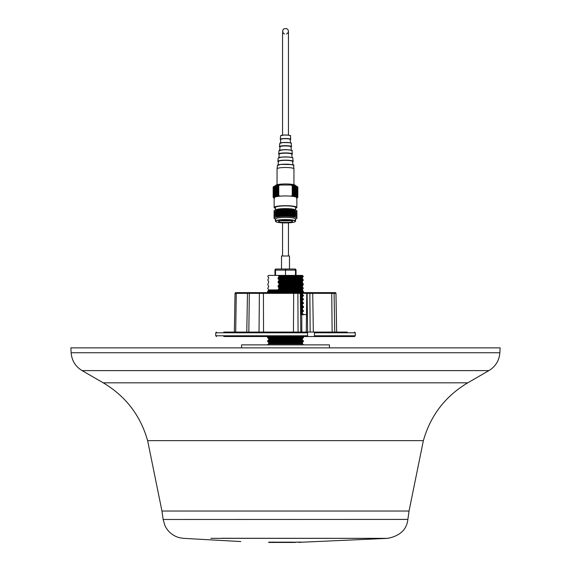 <?xml version="1.0" encoding="UTF-8"?>
<svg xmlns="http://www.w3.org/2000/svg" width="571" height="571" viewBox="0 0 571 571"><rect width="100%" height="100%" fill="white"/><g stroke="black" fill="none" stroke-linecap="round" stroke-linejoin="round"><path stroke-width="0.86" d="M500.125 347.867L70.875 347.867L71.132 352.735L499.868 352.735L500.125 347.867M147.611 440.641L423.389 440.641L147.611 440.641C140.48 415.502 125.691 396.231 103.251 382.827L82.088 370.608C75.422 366.503 71.768 360.544 71.132 352.735M285.5 519.453L407.865 519.417L409.043 511.038L161.957 511.038L163.142 519.489L285.5 519.453M210.842 538.339L387.788 538.346L221.505 538.267M293.594 542.157L268.748 542.186M295.621 542.279L293.594 542.293M298.933 542.107L295.621 542.129L301.888 542.122L298.933 542.45M407.858 519.496C406.709 529.581 400.028 535.862 387.802 538.346L301.888 542.214M268.748 542.043L268.748 542.45L295.621 542.45M302.245 289.918L303.244 288.362L279.076 288.362L278.077 289.918L268.72 289.918L267.528 291.61L267.528 292.081L303.472 292.081L302.559 292.816L300.467 292.816M279.076 288.362L278.077 286.578L279.076 284.636L279.076 283.701L278.077 282.388L279.076 279.983L278.077 278.041L279.076 276.264L278.191 275.408L268.641 275.408L267.756 276.264L268.755 278.041L267.756 279.983L268.755 281.76L267.756 284.636L268.755 286.578L267.756 288.362L268.72 289.918M278.191 275.408L302.359 275.408L303.244 276.264L302.245 278.041L303.244 279.983L302.245 281.76L303.244 284.636L302.245 286.578L303.244 288.362M303.244 284.172L279.076 284.172M329.446 347.867L329.446 344.87L241.554 344.87L241.554 347.867M300.632 304.557L302.28 304.557L302.559 305.763L303.472 306.491L303.472 306.962L300.653 306.962M285.5 275.408L285.5 270.126L275.522 270.126L275.522 275.408M289.483 269.005L289.483 255.986L281.517 255.986L281.517 269.005M285.5 269.005L294.921 269.005A1.113 0.557 90 0 1 295.478 270.126L285.5 270.126L285.5 269.005L276.079 269.005A1.113 1.113 90 0 0 274.965 270.126L274.965 275.408L274.965 270.126L274.965 275.408L274.965 270.126L275.522 270.126A1.113 0.557 90 0 1 276.079 269.005A1.113 1.113 90 0 0 274.965 270.126M296.035 270.126A1.113 1.113 90 0 0 294.921 269.005A1.113 1.113 89.9 0 1 296.035 270.126L296.035 275.408L296.035 270.126L295.478 270.126L295.478 275.408M263.738 336.533L262.71 336.533M318.504 336.533L314.707 336.533M264.245 336.533L289.625 336.533M323.885 336.533L318.968 336.533M243.796 336.533L244.252 336.533M241.355 336.533L239.342 336.533M223.782 336.533L307.376 336.533L307.648 335.784L307.376 332.065L223.796 332.065M252.525 336.533L244.381 336.533M314.193 336.533L314.464 335.784L355.262 335.784L354.512 336.533L295.485 336.533M300.696 314.578L306.37 314.578M355.262 335.784L355.262 332.807L314.464 332.807L314.464 335.784M314.464 332.807L314.193 332.065L307.626 332.065L307.105 292.63L335.227 292.63A0.742 0.742 -90 0 1 335.969 293.358L336.647 332.065L335.969 293.358L334.078 293.358L334.727 332.065M311.252 292.63L307.105 292.63M306.784 292.63L306.263 332.065L301.816 332.065L301.781 314.578M236.651 292.63L300.289 292.63L300.81 332.065M314.193 332.065L347.218 332.065M243.796 332.065L246.793 332.065L247.464 293.358L236.258 293.358L235.702 332.065M323.885 332.065L318.968 332.065M311.231 292.63L307.583 292.63M258.949 292.63L239.727 292.63M235.773 292.63L235.773 292.63A0.742 0.742 90 0 0 235.031 293.358L234.353 332.065L235.031 293.358L235.773 292.63M263.338 292.63L249.07 292.63M237.586 292.63L238.485 292.63M240.27 292.63L248.199 292.63A0.742 0.735 -90 0 0 247.464 293.358L249.313 293.358L248.828 332.065M261.932 292.63L268.213 292.63L267.528 292.081M302.787 292.63L307.662 292.63M310.781 292.63L320.524 292.63M321.93 292.63L333.414 292.63M332.515 292.63L331.273 292.63A0.742 0.457 -90 0 1 331.73 293.358L312.722 293.358L313.336 332.065M282.559 255.986L282.559 222.847M282.559 33.796L282.559 135.156M293.944 184.704L293.944 168.823A8.444 1.328 180 0 0 293.944 168.802A8.444 1.328 180 0 0 285.5 167.496A8.444 1.328 180 0 0 277.056 168.802A8.444 1.328 180 0 0 277.056 168.823A8.444 1.328 180 0 0 277.078 168.916M290.382 135.812A4.882 0.771 180 0 0 290.368 135.77L290.76 139.324A5.26 0.828 180 0 0 285.5 138.51A5.26 0.828 180 0 0 280.24 139.324A5.26 0.828 180 0 0 280.254 139.395M292.93 164.962L292.552 161.436A7.052 1.113 180 0 0 285.5 160.344A7.052 1.113 180 0 0 278.448 161.436A7.052 1.113 180 0 0 278.47 161.529M296.72 186.339A11.349 1.784 180 0 0 296.435 186.132A11.349 1.784 180 0 0 290.596 185.011L292.623 185.604A12.334 1.941 180 0 1 292.702 185.611L293.059 185.654A12.334 1.941 180 0 1 293.137 185.668L293.487 185.711A12.334 1.941 180 0 1 293.558 185.718L293.894 185.768A12.334 1.941 180 0 1 293.965 185.775L294.286 185.825A12.334 1.941 180 0 1 294.35 185.839L294.657 185.889A12.334 1.941 180 0 1 294.722 185.903L295.014 185.953A12.334 1.941 180 0 1 295.079 185.968L295.35 186.025A12.334 1.941 180 0 1 295.407 186.032L295.671 186.089A12.334 1.941 180 0 1 295.728 186.103L295.971 186.16A12.334 1.941 180 0 1 296.021 186.175L296.249 186.239A12.334 1.941 180 0 1 296.292 186.253L296.506 186.31A12.334 1.941 180 0 1 296.549 186.324L296.742 186.389A12.334 1.941 180 0 1 296.777 186.403L296.956 186.467A12.334 1.941 180 0 1 296.991 186.481L297.141 186.553A12.334 1.941 180 0 1 297.177 186.567L297.313 186.631A12.334 1.941 180 0 1 297.341 186.646L297.341 196.61A12.334 1.941 180 0 0 297.313 196.595L297.313 186.631M297.041 197.873L297.455 197.63A12.334 1.941 180 0 0 297.484 197.616L297.577 197.545A12.334 1.941 180 0 0 297.598 197.53L297.677 197.466A12.334 1.941 180 0 0 297.691 197.452L297.755 197.38A12.334 1.941 180 0 0 297.762 197.366L297.805 197.295A12.334 1.941 180 0 0 297.812 197.28L297.812 197.223A12.334 1.941 180 0 0 297.834 197.195L297.834 197.123A12.334 1.941 180 0 0 297.826 197.109L297.448 197.295L297.812 197.038A12.334 1.941 180 0 0 297.805 197.016L297.412 197.209L297.762 196.952A12.334 1.941 180 0 0 297.755 196.938L297.355 197.123L297.691 196.867A12.334 1.941 180 0 0 297.677 196.852L297.277 197.045L297.598 196.781A12.334 1.941 180 0 0 297.577 196.767L297.17 196.966L297.484 186.731A12.334 1.941 180 0 0 297.455 186.717L297.341 196.61M297.17 186.553L297.577 186.796A12.334 1.941 180 0 1 297.598 186.81L297.598 196.781M297.277 186.638L297.677 186.881A12.334 1.941 180 0 1 297.691 186.895L297.691 196.867M297.355 186.717L297.755 186.967A12.334 1.941 180 0 1 297.762 186.981L297.762 196.952M297.412 186.803L297.805 187.052A12.334 1.941 180 0 1 297.812 187.067L297.812 197.038L297.805 187.052M297.448 186.888L297.826 187.138A12.334 1.941 180 0 1 297.834 187.152L297.834 197.123L297.462 197.373L297.834 197.195M296.435 198.216A11.349 1.784 180 0 0 296.849 197.737A11.349 1.784 180 0 0 290.596 196.146A11.349 1.784 180 0 0 280.404 196.146A11.349 1.784 180 0 0 274.151 197.737A11.349 1.784 180 0 0 274.565 198.216M280.404 196.146L278.377 195.567A12.334 1.941 180 0 0 278.298 195.582L277.941 195.625A12.334 1.941 180 0 0 277.863 195.632L277.513 195.675A12.334 1.941 180 0 0 277.442 195.689L277.106 195.732A12.334 1.941 180 0 0 277.035 195.746L276.714 195.796A12.334 1.941 180 0 0 276.649 195.803L276.343 195.853A12.334 1.941 180 0 0 276.278 195.867L275.986 195.917A12.334 1.941 180 0 0 275.921 195.932L275.65 195.989A12.334 1.941 180 0 0 275.593 196.003L275.329 196.06A12.334 1.941 180 0 0 275.272 196.067L275.029 196.131A12.334 1.941 180 0 0 274.979 196.146L274.751 196.203A12.334 1.941 180 0 0 274.708 196.217L274.494 196.281A12.334 1.941 180 0 0 274.451 196.296L274.258 196.36A12.334 1.941 180 0 0 274.223 196.374L274.044 196.438A12.334 1.941 180 0 0 274.009 196.453L273.859 196.517A12.334 1.941 180 0 0 273.823 196.531L274.109 196.802L273.687 196.595A12.334 1.941 180 0 0 273.659 196.61L273.959 196.881L273.545 196.681A12.334 1.941 180 0 0 273.516 196.695L273.83 196.966L273.423 196.767A12.334 1.941 180 0 0 273.402 196.781L273.723 197.045L273.323 196.852A12.334 1.941 180 0 0 273.309 196.867L273.645 197.123L273.245 196.938A12.334 1.941 180 0 0 273.238 196.952L273.588 197.209L273.195 197.016A12.334 1.941 180 0 0 273.188 197.038L273.552 197.295L273.174 197.109A12.334 1.941 180 0 0 273.166 197.123L273.538 197.373L273.166 197.195A12.334 1.941 180 0 0 273.174 197.209L273.188 197.28A12.334 1.941 180 0 0 273.195 197.295L273.238 197.366A12.334 1.941 180 0 0 273.245 197.38L273.309 197.452A12.334 1.941 180 0 0 273.323 197.466L273.402 197.53A12.334 1.941 180 0 0 273.423 197.545L273.516 197.616A12.334 1.941 180 0 0 273.545 197.63L273.959 197.873M273.195 187.052A12.334 1.941 180 0 0 273.188 187.067L273.188 197.038L273.195 187.052L273.588 186.803M273.245 196.938L273.245 186.967A12.334 1.941 180 0 0 273.238 186.981L273.238 196.952M273.323 196.852L273.323 186.881A12.334 1.941 180 0 0 273.309 186.895L273.309 196.867M273.423 196.767L273.423 186.796A12.334 1.941 180 0 0 273.402 186.81L273.402 196.781M273.545 196.681L273.545 186.717A12.334 1.941 180 0 0 273.516 186.731L273.516 196.695M273.687 196.595L273.687 186.631A12.334 1.941 180 0 0 273.659 186.646L273.659 196.61M273.859 196.517L273.859 186.553A12.334 1.941 180 0 0 273.823 186.567L273.823 196.531M274.044 196.438L274.044 186.467A12.334 1.941 180 0 0 274.009 186.481L274.009 196.453M274.258 196.36L274.258 186.389A12.334 1.941 180 0 0 274.223 186.403L274.223 196.374M274.494 196.281L274.494 186.31A12.334 1.941 180 0 0 274.451 186.324L274.451 196.296M274.751 196.203L274.751 186.239A12.334 1.941 180 0 0 274.708 186.253L274.708 196.217M275.029 196.131L275.029 186.16A12.334 1.941 180 0 0 274.979 186.175L274.979 196.146M275.329 196.06L275.329 186.089A12.334 1.941 180 0 0 275.272 186.103L275.272 196.067M275.65 195.989L275.65 186.025A12.334 1.941 180 0 0 275.593 186.032L275.593 196.003M275.986 195.917L275.986 185.953A12.334 1.941 180 0 0 275.921 185.968L275.921 195.932M276.343 195.853L276.343 185.889A12.334 1.941 180 0 0 276.278 185.903L276.278 195.867M276.714 195.796L276.714 185.825A12.334 1.941 180 0 0 276.649 185.839L276.649 195.803M277.106 195.732L277.106 185.768A12.334 1.941 180 0 0 277.035 185.775L277.035 195.746M277.513 195.675L277.513 185.711A12.334 1.941 180 0 0 277.442 185.718L277.442 195.689M277.941 195.625L277.941 185.654A12.334 1.941 180 0 0 277.863 185.668L277.863 195.632M278.377 195.567L278.377 185.604A12.334 1.941 180 0 0 278.298 185.611L278.298 195.582M297.313 196.595L296.891 196.802L297.177 196.531A12.334 1.941 180 0 0 297.141 196.517L296.991 196.453A12.334 1.941 180 0 0 296.956 196.438L296.777 196.374A12.334 1.941 180 0 0 296.742 196.36L296.549 196.296A12.334 1.941 180 0 0 296.506 196.281L296.292 196.217A12.334 1.941 180 0 0 296.249 196.203L296.021 196.146A12.334 1.941 180 0 0 295.971 196.131L295.728 196.067A12.334 1.941 180 0 0 295.671 196.06L295.407 196.003A12.334 1.941 180 0 0 295.35 195.989L295.079 195.932A12.334 1.941 180 0 0 295.014 195.917L294.722 195.867A12.334 1.941 180 0 0 294.657 195.853L294.35 195.803A12.334 1.941 180 0 0 294.286 195.796L293.965 195.746A12.334 1.941 180 0 0 293.894 195.732L293.558 195.689A12.334 1.941 180 0 0 293.487 195.675L293.137 195.632A12.334 1.941 180 0 0 293.059 195.625L292.702 195.582A12.334 1.941 180 0 0 292.623 195.567L292.623 185.604M292.702 195.582L292.702 185.611M293.059 195.625L293.059 185.654M293.137 195.632L293.137 185.668M293.487 195.675L293.487 185.711M293.558 195.689L293.558 185.718M293.894 195.732L293.894 185.768M293.965 195.746L293.965 185.775M294.286 195.796L294.286 185.825M294.35 195.803L294.35 185.839M294.657 195.853L294.657 185.889M294.722 195.867L294.722 185.903M295.014 195.917L295.014 185.953M295.079 195.932L295.079 185.968M295.35 195.989L295.35 186.025M295.407 196.003L295.407 186.032M295.671 196.06L295.671 186.089M295.728 196.067L295.728 186.103M295.971 196.131L295.971 186.16M296.021 196.146L296.021 186.175M296.249 196.203L296.249 186.239M296.292 196.217L296.292 186.253M296.506 196.281L296.506 186.31M296.549 196.296L296.549 186.324M296.742 196.36L296.742 186.389M296.777 196.374L296.777 186.403M296.956 196.438L296.956 186.467M296.991 196.453L296.991 186.481M297.141 196.517L297.141 186.553M297.177 196.531L297.177 186.567M297.577 196.767L297.577 186.796M297.677 196.852L297.677 186.881M297.755 196.938L297.755 186.967M297.826 197.109L297.826 187.138M273.166 197.195L273.166 187.152A12.334 1.941 180 0 1 273.174 187.138L273.552 186.888M295.278 185.703A9.857 1.549 180 0 0 295.357 185.504A9.857 1.549 180 0 0 285.5 183.955A9.857 1.549 180 0 0 275.643 185.504A9.857 1.549 180 0 0 275.722 185.703M290.596 185.011L280.404 185.011A11.349 1.784 180 0 0 274.565 186.132A11.349 1.784 180 0 0 274.28 186.339L274.009 186.481M273.245 186.967L273.645 186.717M273.323 186.881L273.723 186.638M273.423 186.796L273.83 186.553M273.545 186.717L273.959 186.474L273.545 186.717M273.859 186.553L274.28 186.317M277.941 185.654L278.298 185.611M278.377 185.604L280.404 185.011M273.174 197.109L273.174 187.138M292.623 195.567L290.596 196.146M295.585 208.294A11.349 1.784 180 0 0 296.849 207.473A11.349 1.784 180 0 0 285.5 205.688A11.349 1.784 180 0 0 274.151 207.473A11.349 1.784 180 0 0 275.415 208.294M296.849 197.737L296.849 207.473M295.585 210.192L295.585 207.473A10.085 1.585 180 0 0 285.5 205.888A10.085 1.585 180 0 0 275.415 207.473L275.415 209.978M295.578 210.157A10.085 1.585 180 0 0 295.221 209.771A10.085 1.585 180 0 0 285.5 208.608A10.085 1.585 180 0 0 275.779 209.771A10.085 1.585 180 0 0 275.422 210.157M296.292 211.655A11.499 1.813 180 0 0 296.585 211.513A11.499 1.813 180 0 0 296.999 211.027A11.499 1.813 180 0 0 296.585 210.549A11.499 1.813 180 0 0 285.5 209.222A11.499 1.813 180 0 0 274.415 210.549A11.499 1.813 180 0 0 274.415 211.513A11.499 1.813 180 0 0 274.708 211.655M295.885 211.52A10.421 1.642 180 0 0 295.542 211.227A10.421 1.642 180 0 0 285.5 210.021A10.421 1.642 180 0 0 275.458 211.227A10.421 1.642 180 0 0 275.115 211.52M296.585 212.783L296.428 212.869A11.499 1.813 180 0 0 296.585 212.783A11.499 1.813 180 0 0 296.999 212.298A11.499 1.813 180 0 0 296.585 211.82A11.499 1.813 180 0 0 285.5 210.492A11.499 1.813 180 0 0 274.415 211.82A11.499 1.813 180 0 0 274.415 212.783A11.499 1.813 180 0 0 274.58 212.869L274.415 212.783M295.971 212.697A10.528 1.656 180 0 0 295.65 212.433A10.528 1.656 180 0 0 285.5 211.213A10.528 1.656 180 0 0 275.35 212.433A10.528 1.656 180 0 0 275.029 212.697M296.585 213.925L296.428 214.011A11.499 1.813 180 0 0 296.585 213.925A11.499 1.813 180 0 0 296.999 213.44A11.499 1.813 180 0 0 296.585 212.962A11.499 1.813 180 0 0 285.5 211.634A11.499 1.813 180 0 0 274.415 212.962A11.499 1.813 180 0 0 274.415 213.925A11.499 1.813 180 0 0 274.58 214.011L274.415 213.925M295.971 213.84A10.528 1.656 180 0 0 295.65 213.575A10.528 1.656 180 0 0 285.5 212.355A10.528 1.656 180 0 0 275.35 213.575A10.528 1.656 180 0 0 275.029 213.84M296.585 215.067L296.428 215.153A11.499 1.813 180 0 0 296.585 215.067A11.499 1.813 180 0 0 296.999 214.582A11.499 1.813 180 0 0 296.585 214.104A11.499 1.813 180 0 0 285.5 212.776A11.499 1.813 180 0 0 274.415 214.104A11.499 1.813 180 0 0 274.415 215.067A11.499 1.813 180 0 0 274.58 215.153L274.415 215.067M295.971 214.981A10.528 1.656 180 0 0 295.65 214.717A10.528 1.656 180 0 0 285.5 213.497A10.528 1.656 180 0 0 275.35 214.717A10.528 1.656 180 0 0 275.029 214.981M296.585 216.209L296.428 216.295A11.499 1.813 180 0 0 296.585 216.209A11.499 1.813 180 0 0 296.999 215.724A11.499 1.813 180 0 0 296.585 215.246A11.499 1.813 180 0 0 285.5 213.918A11.499 1.813 180 0 0 274.415 215.246A11.499 1.813 180 0 0 274.415 216.209A11.499 1.813 180 0 0 274.58 216.295L274.415 216.209M295.971 216.124A10.528 1.656 180 0 0 295.65 215.859A10.528 1.656 180 0 0 285.5 214.639A10.528 1.656 180 0 0 275.35 215.859A10.528 1.656 180 0 0 275.029 216.124M296.292 217.494A11.499 1.813 180 0 0 296.585 217.351A11.499 1.813 180 0 0 296.999 216.866A11.499 1.813 180 0 0 296.585 216.388A11.499 1.813 180 0 0 285.5 215.06A11.499 1.813 180 0 0 274.415 216.388A11.499 1.813 180 0 0 274.415 217.351A11.499 1.813 180 0 0 274.708 217.494M295.885 217.365A10.421 1.642 180 0 0 295.542 217.066A10.421 1.642 180 0 0 285.5 215.867A10.421 1.642 180 0 0 275.458 217.066A10.421 1.642 180 0 0 275.115 217.365M295.585 219.007A11.499 1.813 180 0 0 296.585 218.622A11.499 1.813 180 0 0 296.999 218.136A11.499 1.813 180 0 0 296.585 217.658A11.499 1.813 180 0 0 285.5 216.33A11.499 1.813 180 0 0 274.415 217.658A11.499 1.813 180 0 0 274.415 218.622A11.499 1.813 180 0 0 275.415 219.007M295.221 219.4A10.085 1.585 180 0 0 295.585 218.978A10.085 1.585 180 0 0 285.5 217.387A10.085 1.585 180 0 0 275.415 218.978A10.085 1.585 180 0 0 275.779 219.4M295.307 221.527A10.085 1.585 180 0 0 295.435 221.427A10.085 1.585 180 0 0 295.585 221.155A10.085 1.585 180 0 0 285.5 219.571A10.085 1.585 180 0 0 275.415 221.155A10.085 1.585 180 0 0 275.565 221.427A10.085 1.585 180 0 0 275.693 221.527M295.585 218.978L295.585 221.155M295.357 221.362A9.857 1.549 180 0 0 284.665 219.814A9.857 1.549 180 0 0 275.786 221.627A9.857 1.549 180 0 0 285.5 222.918A9.857 1.549 180 0 0 295.214 221.627A9.857 1.549 180 0 0 295.357 221.362M292.459 221.362A6.959 1.092 180 0 0 292.438 221.277A6.959 1.092 180 0 0 285.5 220.27A6.959 1.092 180 0 0 278.562 221.277A6.959 1.092 180 0 0 285.222 222.454A6.959 1.092 180 0 0 292.459 221.362M280.789 220.556A6.224 0.978 180 0 0 290.211 220.556M292.238 185.496L292.238 195.653M278.762 195.653L278.762 185.496M103.251 382.827L467.749 382.827L488.912 370.608L82.088 370.608M273.088 542.45L273.088 542.029M302.487 289.09L278.327 289.09M303.244 287.891L279.076 287.891M302.487 287.156L278.327 287.156M302.245 286.578L278.077 286.578M302.245 285.95L278.077 285.95M302.487 285.372L278.327 285.372M303.244 284.636L279.076 284.636M303.244 283.701L279.076 283.701M302.487 282.966L278.327 282.966M302.245 282.388L278.077 282.388M302.245 281.76L278.077 281.76M302.487 281.182L278.327 281.182M303.244 280.447L279.076 280.447M303.244 279.983L279.076 279.983M302.487 279.248L278.327 279.248M302.245 278.669L278.077 278.669M302.245 278.041L278.077 278.041M302.487 277.463L278.327 277.463M303.244 276.728L279.076 276.728M303.244 276.264L279.076 276.264M302.245 289.675L278.077 289.675M302.28 342.693L268.72 342.693L268.441 342.115L302.559 342.115L302.523 343.899L268.477 343.899L267.421 344.87M302.28 343.349L268.72 343.349L268.477 343.899M302.559 342.115L303.472 341.379L267.528 341.379L268.441 342.115M302.28 339.602L268.72 339.602L268.72 338.974L302.28 338.974L302.559 340.18L303.472 340.916L267.528 340.916L267.528 341.379M302.559 340.18L268.441 340.18L267.528 340.916M270.725 338.396L268.441 338.396L267.528 337.661L303.472 337.661L302.559 338.396L270.725 338.396M302.644 336.533L303.472 337.197L267.528 337.197L267.528 337.661M300.689 312.465L302.28 312.465L302.559 313.672L303.472 314.4L300.696 314.4M302.559 313.672L300.696 313.672M302.28 313.086L300.689 313.086M302.28 312.465L302.559 311.88L300.681 311.88M302.559 311.88L303.472 311.152L300.674 311.152M300.66 308.74L302.28 308.74L302.559 309.946L303.472 310.681L300.674 310.681M302.559 309.946L300.667 309.946M302.28 309.368L300.667 309.368M302.28 308.74L302.559 308.162L300.66 308.162M302.559 308.162L303.472 307.426L300.653 307.426M303.472 306.491L300.646 306.491M302.559 305.763L300.646 305.763M302.28 305.178L300.639 305.178M302.28 304.557L302.559 303.972L300.632 303.972M302.559 303.972L303.472 303.244L300.624 303.244M300.61 300.831L302.28 300.831L302.559 302.038L303.472 302.773L300.624 302.773M302.559 302.038L300.617 302.038M302.28 301.459L300.617 301.459M302.28 300.831L302.559 300.253L300.61 300.253M302.559 300.253L303.472 299.518L300.603 299.518M300.589 297.113L302.28 297.113L302.559 298.319L303.472 299.054L300.596 299.054M302.559 298.319L300.596 298.319M302.28 297.741L300.589 297.741M302.28 297.113L302.559 296.535L300.582 296.535M302.559 296.535L303.472 295.799L300.582 295.799M300.56 293.394L302.28 293.394L302.559 294.6L303.472 295.328L300.574 295.328M302.559 294.6L300.567 294.6M302.28 294.022L300.567 294.022M302.28 289.918L303.472 291.61L267.528 291.61M302.559 290.882L268.441 290.882M302.28 290.296L268.72 290.296M300.56 293.358L297.891 293.358L298.055 332.065M306.513 293.358L302.28 293.358M307.648 332.807L215.738 332.807L215.738 335.784L307.648 335.784M297.705 292.63L297.891 293.358L293.694 293.358L293.437 332.065M312.051 292.63A0.742 0.678 -90 0 1 312.722 293.358L309.853 293.358L310.174 332.065M309.496 292.63A0.742 0.357 -90 0 1 309.853 293.358L307.384 293.358M333.357 292.63A0.742 0.714 -90 0 1 334.078 293.358L331.73 293.358L332.144 332.065M335.969 293.358L335.227 292.63M236.865 292.63A0.742 0.607 -90 0 0 236.258 293.358L235.031 293.358M293.972 292.63L293.694 293.358L259.384 293.358L259.034 332.065M259.769 292.63A0.742 0.385 -90 0 0 259.384 293.358L249.313 293.358A0.742 0.535 -90 0 1 249.848 292.63M263.417 292.63L263.538 332.065M277.056 168.802L277.413 165.49L280.682 164.434C291.046 164.412 295.343 164.734 293.565 165.397L293.587 165.49A8.087 1.27 180 0 0 293.565 165.419A8.087 1.27 180 0 0 285.286 164.234A8.087 1.27 180 0 0 277.413 165.49A8.087 1.27 180 0 0 277.435 165.597M280.739 135.655A4.804 0.757 0 0 1 285.5 134.999A4.804 0.757 0 0 1 290.261 135.655M280.24 139.324L280.618 135.812L283.38 135.077C287.705 134.692 292.095 135.934 290.361 135.748A4.882 0.771 180 0 0 285.372 135.056A4.882 0.771 180 0 0 280.618 135.812A4.882 0.771 180 0 0 280.632 135.877M290.553 142.936L290.168 139.403A4.668 0.735 180 0 0 285.5 138.682A4.668 0.735 180 0 0 280.832 139.403A4.668 0.735 180 0 0 280.839 139.467A4.746 0.749 0 0 1 280.768 139.388A4.746 0.749 0 0 1 285.736 138.589A4.746 0.749 0 0 1 290.175 139.46M279.933 143.2A5.624 0.885 0 0 1 285.5 142.443A5.624 0.885 0 0 1 291.067 143.2M279.804 143.378L282.709 142.557C289.247 142.579 292.074 142.836 291.181 143.307L291.196 143.378A5.696 0.899 180 0 0 291.181 143.328A5.696 0.899 180 0 0 285.35 142.5A5.696 0.899 180 0 0 279.804 143.378L279.455 146.611A6.045 0.949 0 0 1 285.343 145.676A6.045 0.949 0 0 1 291.531 146.561A6.045 0.949 0 0 1 291.545 146.611A6.045 0.949 0 0 1 291.446 146.804M279.554 146.804A6.045 0.949 0 0 1 279.469 146.69A6.045 0.949 0 0 1 279.455 146.611L280.004 147.082A5.974 0.942 180 0 1 279.54 146.776A5.974 0.942 180 0 1 286.485 145.783A5.974 0.942 180 0 1 290.996 147.075L291.545 146.611L291.196 143.378M291.346 150.273L290.967 146.776A5.467 0.864 180 0 0 285.5 145.926A5.467 0.864 180 0 0 280.033 146.776A5.467 0.864 180 0 0 280.047 146.847A5.539 0.871 0 0 1 279.976 146.768A5.539 0.871 0 0 1 285.736 145.833A5.539 0.871 0 0 1 290.974 146.847M279.148 150.551A6.424 1.014 0 0 1 285.5 149.688A6.424 1.014 0 0 1 291.852 150.551M279.005 150.751L283.23 149.752C286.371 149.159 294.386 150.808 291.974 150.673L291.995 150.751A6.495 1.021 180 0 0 291.981 150.694A6.495 1.021 180 0 0 285.329 149.745A6.495 1.021 180 0 0 279.005 150.751L278.655 153.977A6.845 1.078 0 0 1 285.322 152.921A6.845 1.078 0 0 1 292.331 153.92A6.845 1.078 0 0 1 292.345 153.977A6.845 1.078 0 0 1 292.231 154.191M278.769 154.191A6.845 1.078 0 0 1 278.669 154.077A6.845 1.078 0 0 1 278.655 153.977L279.205 154.477M279.226 154.227A6.338 0.999 0 0 1 279.176 154.149A6.338 0.999 0 0 1 285.736 153.085A6.338 0.999 0 0 1 291.774 154.227M291.795 154.47A6.773 1.063 180 0 0 286.535 153.028A6.773 1.063 180 0 0 278.748 154.156A6.773 1.063 180 0 0 279.205 154.47M292.138 157.617L291.76 154.141A6.26 0.985 180 0 0 285.5 153.178A6.26 0.985 180 0 0 279.24 154.141A6.26 0.985 180 0 0 279.255 154.227M278.363 157.903A7.216 1.135 0 0 1 285.5 156.932A7.216 1.135 0 0 1 292.637 157.903M278.213 158.117L281.346 157.139C292.83 156.59 293.366 158.217 292.766 158.039L292.787 158.117A7.295 1.149 180 0 0 292.773 158.06A7.295 1.149 180 0 0 285.307 156.989A7.295 1.149 180 0 0 278.213 158.117L277.863 161.35A7.637 1.206 0 0 1 285.3 160.166A7.637 1.206 0 0 1 293.123 161.286A7.637 1.206 0 0 1 293.137 161.35A7.637 1.206 0 0 1 293.023 161.586M277.977 161.586A7.637 1.206 0 0 1 277.877 161.457A7.637 1.206 0 0 1 277.863 161.35L278.405 161.871A7.566 1.192 180 0 1 277.949 161.536A7.566 1.192 180 0 1 286.571 160.273A7.566 1.192 180 0 1 292.595 161.864L293.137 161.35L292.787 158.117M277.577 165.255A8.015 1.263 0 0 1 285.5 164.184A8.015 1.263 0 0 1 293.423 165.255M240.819 541.558L183.191 538.332L179.151 537.632C172.606 535.712 167.853 531.68 164.905 525.534L163.142 519.489M499.868 352.735C499.232 360.544 495.585 366.496 488.912 370.608M467.749 382.827C445.309 396.231 430.52 415.502 423.389 440.641M423.304 440.94L409.043 511.038M147.696 440.94L161.957 511.038M302.523 343.899L303.579 344.87M268.72 342.693L268.72 343.349M303.472 340.916L303.472 341.379M268.72 339.602L268.441 340.18M268.72 338.974L268.441 338.396M302.28 338.974L302.559 338.396M303.472 337.197L303.472 337.661M268.356 336.533L267.528 337.197M303.472 314.4L303.472 314.871M303.472 310.681L303.472 311.152M303.472 306.962L303.472 307.426M303.472 302.773L303.472 303.244M303.472 299.054L303.472 299.518M303.472 295.328L303.472 295.799M302.28 293.394L302.559 292.816M303.472 291.61L303.472 292.081M215.738 335.784L216.488 336.533M215.738 332.807L216.488 332.065M355.262 332.807L354.512 332.065M288.441 255.986L288.441 222.847M288.441 93.373L288.441 31.248L288.098 29.885L286.642 28.55L283.866 28.814L282.902 29.885L282.559 33.953M288.441 135.156L288.441 31.255L288.077 32.675L286.485 34.024M284.515 34.024L283.387 33.304L282.559 31.255M293.587 165.49L293.944 168.802M277.056 168.823L277.056 184.704M280.832 139.403L280.447 142.936M280.033 146.776L279.654 150.273M291.995 150.751L292.345 153.977L291.795 154.477M279.24 154.141L278.862 157.617M278.448 161.436L278.07 164.962M296.435 186.132L297.106 186.51M274.565 186.132L273.894 186.51M274.151 197.737L274.151 207.473M275.779 209.771L274.415 210.549M295.221 209.771L296.585 210.549M275.458 211.227L274.415 211.82M295.542 211.227L296.585 211.82M275.35 212.433L274.415 212.962M295.65 212.433L296.585 212.962M275.35 213.575L274.415 214.104M295.65 213.575L296.585 214.104M275.35 214.717L274.415 215.246M295.65 214.717L296.585 215.246M275.35 215.859L274.415 216.388M295.65 215.859L296.585 216.388M275.458 217.066L274.415 217.658M295.542 217.066L296.585 217.658M295.585 219.193L296.585 218.622M275.415 219.193L274.415 218.622M275.415 218.978L275.415 221.155"/></g></svg>
